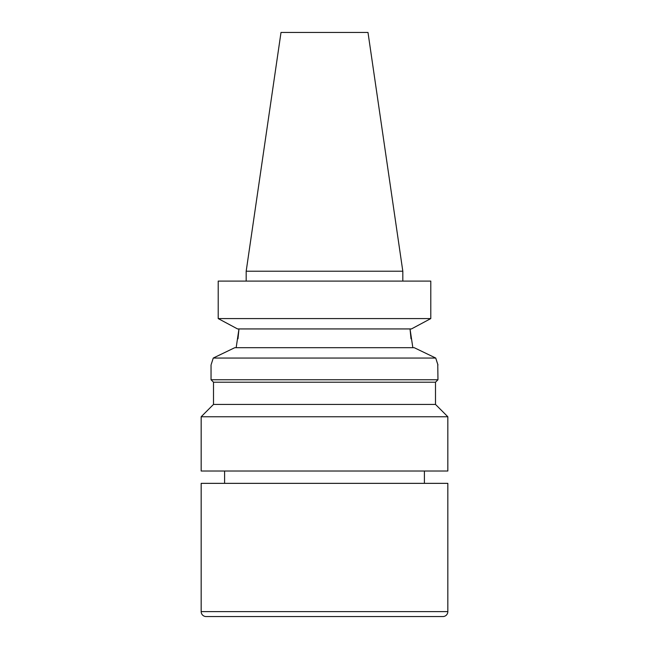 <?xml version="1.0" encoding="UTF-8"?>
<svg xmlns="http://www.w3.org/2000/svg" width="649" height="649" viewBox="0 0 649 649"><rect width="100%" height="100%" fill="white"/><g stroke="black" fill="none" stroke-linecap="round" stroke-linejoin="round"><path stroke-width="0.97" d="M201.166 611.618A4.932 4.932 0 0 0 206.098 616.55L442.902 616.55A4.932 4.932 0 0 0 447.834 611.618L447.834 483.351L201.166 483.351L201.166 611.618L447.834 611.618M424.397 483.351L424.397 471.02M224.603 483.351L224.603 471.02M201.166 471.02L447.834 471.02L447.834 416.755L201.166 416.755L201.166 471.02M201.166 416.755L213.505 404.416L435.495 404.416L447.834 416.755M435.495 404.416L435.495 382.22L437.961 379.754L437.759 364.357M213.505 404.416L213.505 382.22L435.495 382.22M213.505 382.22L211.039 379.754L437.961 379.754M437.345 363.156L435.739 358.053L213.261 358.053L234.784 347.686L414.216 347.686L435.739 358.053L437.961 364.949M411.02 338.802L410.03 328.938L412.845 347.686M418.37 325.238L411.442 328.938L237.558 328.938L218.21 318.578L430.79 318.578L418.37 325.238L430.79 318.578L430.79 281.09L218.21 281.09L218.21 318.578L230.63 325.238M402.818 281.09L402.818 271.217L246.182 271.217L246.182 281.09M246.182 271.217L281.009 32.45L367.991 32.45L402.818 271.217M213.261 358.053L211.241 364.357M211.039 379.754L211.039 364.949M237.98 338.802L238.97 328.938L236.155 347.686M435.739 358.053L414.216 347.686M215.638 356.901L221.017 354.297"/></g></svg>
